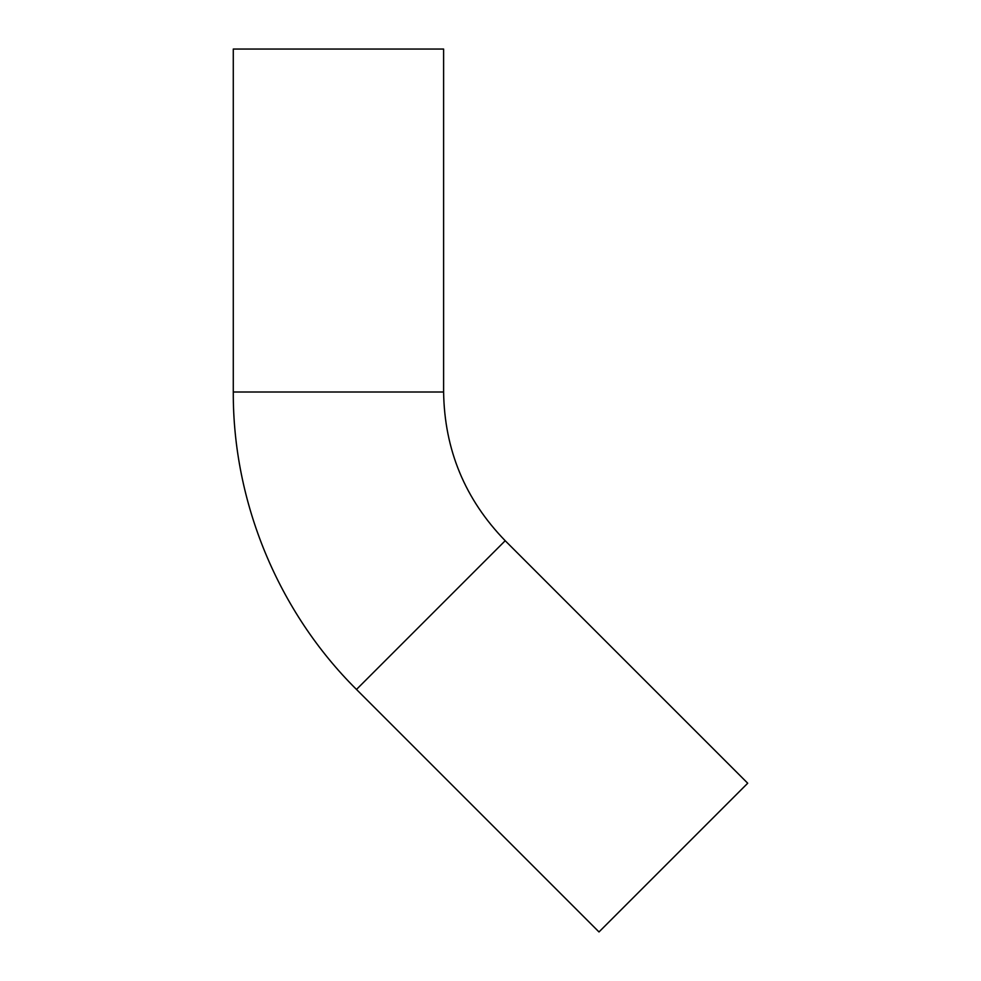 <?xml version="1.0" encoding="UTF-8"?>
<svg xmlns="http://www.w3.org/2000/svg" width="981" height="981" viewBox="0 0 981 981"><rect width="100%" height="100%" fill="white"/><g stroke="black" fill="none" stroke-linecap="round" stroke-linejoin="round"><path stroke-width="1.47" d="M505.203 540.727L356.483 689.447L598.999 931.95L747.718 783.23L505.203 540.727C464.994 499.304 444.454 449.727 443.608 392.008L443.608 49.05L233.282 49.05L233.282 392.008L443.608 392.008M356.483 689.447C278.199 611.776 232.84 502.284 233.282 392.008"/></g></svg>
